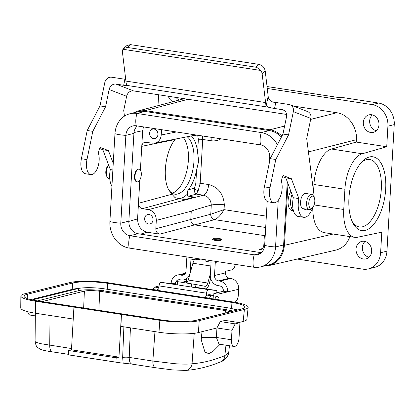 <?xml version="1.0" encoding="UTF-8"?>
<svg xmlns="http://www.w3.org/2000/svg" width="415" height="415" viewBox="0 0 415 415"><rect width="100%" height="100%" fill="white"/><g stroke="black" fill="none" stroke-linecap="round" stroke-linejoin="round"><path stroke-width="0.62" d="M73.237 319.052L35.389 313.232C26.005 311.712 21.123 309.995 20.75 308.075L20.864 296.045C21.238 297.965 26.114 299.687 35.498 301.207L121.419 314.42L120.936 326.387L158.992 332.244L159.842 320.328C173.122 322.434 191.886 322.59 199.226 320.655L244.404 309.445C246.801 308.843 248.051 308.127 248.165 307.287C247.952 305.341 243.076 303.598 233.531 302.047L109.187 282.926C95.912 280.82 77.149 280.659 69.808 282.594L24.625 293.804C22.151 294.427 20.895 295.174 20.864 296.045M238.848 322.528L243.133 321.464C245.524 320.862 246.775 320.141 246.889 319.306L248.165 307.287M230.33 311.815L225.428 310.57L99.709 291.237C93.448 290.407 88.343 290.365 84.39 291.107L42.143 301.591M35.327 315.888L30.134 315.089A7.719 3.688 -81.3 0 1 27.717 311.717M231.985 330.273L231.44 339.766A7.719 3.688 98.7 0 0 234.065 346.452A7.719 3.688 98.7 0 0 239.045 337.877L239.922 322.694L235.165 323.871L231.985 330.273L216.946 327.959L198.37 332.571C191.03 334.506 172.267 334.35 158.992 332.244M68.693 350.514L116.179 357.818L115.93 362.145L68.444 354.841L68.693 350.514L71.463 349.824L118.955 357.128L121.419 314.42L159.842 320.328M71.463 349.824L73.927 307.116M50.018 315.483L49.738 345.192A8.041 3.839 98.7 0 0 52.492 351.884C46.516 351.028 42.491 350.172 40.411 349.316L37.666 347.547C36.712 347.339 35.856 345.327 35.088 341.504L36.115 342.359L41.178 343.75L71.536 348.548M68.444 354.841A386.017 184.338 98.7 0 0 70.794 355.235L118.285 362.539A386.017 184.338 -81.3 0 1 115.93 362.145M118.955 357.128L116.179 357.818M130.419 327.85L129.226 357.419L152.845 361.05L174.777 363.685C180.779 364.22 189.162 364.277 192.052 363.763C202.821 362.959 213.756 360.246 224.857 355.624L228.712 352.563L229.438 345.742M239.922 322.694L225.06 320.406L220.303 321.584L216.946 327.959L216.402 337.452L201.42 337.328L201.239 339.838L204.979 352.179L208.812 353.658L212.999 351.375L220.106 344.305M231.44 339.766L216.402 337.452L219.032 344.139L234.065 346.452M201.42 337.328L202.017 331.663M155.796 367.763A8.041 3.839 -81.3 0 1 155.599 367.742L172.469 369.905L185.676 370.434C197.39 369.552 209.16 366.642 220.993 361.698A8.041 6.77 -112.7 0 0 224.857 355.624L225.962 345.207M185.676 370.434A8.041 7.034 -94.2 0 0 192.052 363.763L194.236 333.302M123.146 363.146L122.653 357.528A4.824 0.975 -177.7 0 1 129.226 357.419C129.21 361.507 130.196 363.742 132.183 364.126L123.146 363.146A386.017 184.338 -81.3 0 1 118.285 362.539M220.303 321.584L235.165 323.871M195.553 287.279L216.905 290.562L216.775 292.808M216.905 290.562L208.6 289.68A3.216 1.536 98.7 0 0 206.566 293.203L206.411 295.516M158.763 290.547L159.075 285.899A3.216 1.536 -81.3 0 1 161.108 282.376L175.612 284.208M231.933 302.436A25.735 4.425 -176.7 0 1 244.949 307.064A25.735 4.425 -176.7 0 1 241.603 309.019L196.44 320.224A25.735 4.425 -176.7 0 1 161.414 319.934L37.101 300.818A25.735 4.425 -176.7 0 1 24.086 296.191A25.735 4.425 -176.7 0 1 27.426 294.235L72.589 283.03A25.735 4.425 -176.7 0 1 107.615 283.32L231.933 302.436L231.58 308.558M30.876 299.614L72.226 289.354A25.735 4.425 -176.7 0 1 78.725 288.42M233.567 309.092A25.735 4.425 -176.7 0 1 237.79 309.964M32.552 299.993A19.303 3.32 -176.7 0 1 34.129 299.464L77.953 288.591A19.303 3.32 -176.7 0 1 104.222 288.809L227.14 307.712A19.303 3.32 -176.7 0 1 236.343 310.327M37.521 300.88L78.808 290.635A18.187 3.128 -176.7 0 1 103.563 290.842L226.481 309.746A18.187 3.128 -176.7 0 1 232.924 311.172M310.648 119.411L336.83 112.74L293.405 106.064M336.83 112.74C348.045 114.198 357.377 127.047 356.412 139.694L356.278 142.065L386.728 146.749L387.911 126.186A19.303 16.631 -103.9 0 0 372.245 104.622L267.229 88.473M158.618 94.765L157.991 105.669M168.319 96.254A9.005 7.761 -103.9 0 0 172.936 101.706M181.905 99.325A9.005 7.761 -103.9 0 0 182.439 98.428M363.327 122.404A9.005 7.761 -103.9 0 0 373.318 132.349A9.005 7.761 -103.9 0 0 378.682 121.735A9.005 7.761 -103.9 0 0 368.982 114.862A9.005 7.761 -103.9 0 0 363.327 122.404M264.09 266.02L269.003 265.574C278.133 262.851 283.274 256.097 284.42 245.317L287.979 183.617M380.612 252.735L386.951 251.163A19.303 16.631 76.1 0 1 374.838 267.317L368.499 268.889A19.303 16.631 76.1 0 0 380.612 252.735L381.8 232.172L357.455 237.256A32.168 15.36 -81.3 0 1 354.706 237.344L323.908 232.608C316.676 230.558 312.941 222.155 312.692 207.391M313.543 191.616L313.953 184.493C314.746 167.852 323.046 151.086 331.507 149.037L356.278 142.065M368.499 268.889A19.303 16.631 76.1 0 1 362.757 269.138L297.187 259.053M269.003 265.574L335.797 250.121C342.551 248.336 347.256 243.833 349.912 236.607M356.029 248.953A9.005 7.761 -103.9 0 0 366.02 258.898A9.005 7.761 -103.9 0 0 371.384 248.289A9.005 7.761 -103.9 0 0 361.683 241.416A9.005 7.761 -103.9 0 0 356.029 248.953M265.372 232.95L264.282 236.991L263.8 245.358C263.592 247.392 262.648 248.72 260.962 249.342L259.334 249.457L263.343 250.074M155.827 228.753L190.781 219.499C190.895 222.414 192.202 224.209 194.697 224.889L159.744 234.138C157.218 233.463 155.916 231.669 155.827 228.753L156.31 220.386C156.133 214.555 153.524 210.96 148.477 209.606L203.402 195.2C208.154 196.352 210.789 199.631 211.308 205.026L211.292 205.031C197.986 208.833 191.31 210.898 191.258 211.214L190.781 219.499L210.763 214.239A4.824 4.072 -105.6 0 0 214.674 219.628L194.697 224.889L264.454 235.616M128.852 221.408L137.578 218.918C137.796 226.113 141.017 230.548 147.242 232.218L159.744 234.138M212.978 238.718L212.49 239.32C212.298 239.694 213.056 240.02 214.773 240.306C218.897 240.731 221.185 240.555 221.626 239.766L221.268 239.196A4.181 0.721 3.3 0 0 217.159 238.324A4.181 0.721 3.3 0 0 212.978 238.718A4.181 0.721 3.3 0 0 215.058 239.554A4.181 0.721 3.3 0 0 220.749 239.6A4.181 0.721 3.3 0 0 221.268 239.196M172.08 193.146A29.756 14.209 98.7 0 0 188.369 160.257A29.756 14.209 98.7 0 0 183.248 137.531M168.34 189.095A29.756 14.209 98.7 0 0 174.788 194.163A29.756 14.209 98.7 0 0 193.966 161.119A29.756 14.209 98.7 0 0 187.134 136.768M188.503 189.754L194.5 188.135C194.121 191.31 194.713 193.302 196.274 194.101L188.535 196.196C187.435 195.647 187.149 194.837 187.689 193.769C187.113 192.171 187.388 190.833 188.503 189.754C192.244 184.613 194.936 178.061 196.591 170.093L198.666 161.155L197.602 152.513C196.835 145.12 194.832 139.679 191.595 136.193L191.357 135.933M137.578 218.918L138.48 203.283C138.569 206.198 139.876 207.998 142.397 208.672L148.477 209.606M175.467 139.061L175.063 139.554C165.409 151.117 162.058 178.113 168.801 190.023L171.909 194.241L175.089 197.68L179.275 198.697L142.397 208.672M171.909 194.241L138.48 203.283L139.829 179.96M137.163 181.853L136.691 181.775A6.433 3.071 -81.3 0 1 134.496 176.204A6.433 3.071 -81.3 0 1 138.646 169.061L139.118 169.133A6.433 3.071 -81.3 0 1 141.178 175.96A6.433 3.071 -81.3 0 1 137.163 181.853A6.433 3.071 -81.3 0 1 134.974 176.276A6.433 3.071 -81.3 0 1 139.118 169.133M140.4 170.046L142.667 130.699L133.998 132.53M354.706 237.344A32.168 15.36 -81.3 0 1 343.745 209.482L344.912 189.256A32.168 15.36 -81.3 0 1 362.269 153.768L386.728 146.749M281.899 136.104C278.408 132.624 274.419 130.512 269.942 129.781L284.617 126.041M188.057 99.289L145.349 110.618L269.942 129.781M145.349 110.618L137.894 111.002L133.345 112.906M175.063 139.554L141.764 146.334C142.003 144.135 143.061 142.776 144.939 142.262L152.305 143.17L154.837 143.118C158.618 142.112 160.75 139.393 161.233 134.968L176.463 131.97M161.539 129.677L161.233 134.968M143.476 126.902L142.667 130.699M157.949 134.46A4.824 4.155 -103.9 0 0 152.601 129.132A4.824 4.155 -103.9 0 0 149.571 133.174A4.824 4.155 -103.9 0 0 154.925 138.501A4.824 4.155 -103.9 0 0 157.949 134.46M179.13 100.062A9.005 7.761 76.1 0 1 176.105 97.452M267.006 86.528L339.283 97.644L343.662 97.681L378.584 103.05A19.303 16.631 76.1 0 1 394.25 124.609L387.911 126.186M269.231 153.151L269.677 155.449M386.951 251.163L394.25 124.609M385.691 189.105A37.319 17.819 -81.3 0 1 372.509 225.698A37.319 17.819 -81.3 0 1 352.973 223.156A37.319 17.819 -81.3 0 1 362.497 161.233A37.319 17.819 -81.3 0 1 385.691 189.105M368.992 257.3A9.005 7.761 76.1 0 1 362.368 247.382A9.005 7.761 76.1 0 1 365.055 241.442M376.286 130.751A9.005 7.761 76.1 0 1 369.666 120.832A9.005 7.761 76.1 0 1 372.354 114.888M153.026 219.883A4.824 4.155 -103.9 0 0 147.673 214.555A4.824 4.155 -103.9 0 0 144.799 220.241A4.824 4.155 -103.9 0 0 149.997 223.924A4.824 4.155 -103.9 0 0 153.026 219.883M188.535 196.196L193.987 197.032L184.981 199.579L179.275 198.697M196.591 170.093L195.833 183.207L194.5 188.135A3.216 1.655 -151.3 0 0 198.204 190.641L196.274 194.101L203.402 195.2A9.649 4.607 -81.3 0 0 208.621 184.55C218.191 186.999 223.426 193.743 224.323 204.782C219.073 204.294 214.737 204.377 211.308 205.026M202.567 135.985L202.712 139.435L200.186 183.254L198.204 190.641M224.323 204.782L224.043 209.637L210.763 214.239L211.292 205.031M266.342 216.142L224.043 209.637C220.956 214.96 217.834 218.29 214.674 219.628M211.007 137.287A9.649 4.607 -81.3 0 1 211.147 140.737L202.712 139.435A3.216 0.555 3.3 0 0 198.36 139.393L197.711 135.238M352.211 221.563A34.097 16.284 98.7 0 0 359.328 226.938A34.097 16.284 98.7 0 0 381.312 189.069A34.097 16.284 98.7 0 0 369.698 159.531A34.097 16.284 98.7 0 0 361.289 162.519M187.689 193.769A33.615 16.055 -81.3 0 1 178.606 198.583M287.273 181.744L283.627 244.954A23.805 20.511 -103.9 0 1 268.687 264.879L260.615 266.881A23.805 20.511 -103.9 0 1 253.534 267.187L129.221 248.071A23.805 20.511 -103.9 0 1 109.897 221.48A12.87 2.21 3.3 0 0 120.791 223.156L128.863 221.154L133.926 133.36A11.257 9.701 76.1 0 1 137.266 125.942M128.863 221.154A11.257 9.701 -103.9 0 0 138.003 233.728L261.32 252.694M281.406 137.059A23.805 20.511 -103.9 0 0 269.366 130.569L145.053 111.448L136.981 113.451A12.87 6.147 98.7 0 0 136.27 125.792L260.584 144.908A11.257 9.701 -103.9 0 1 269.724 157.487L269.449 162.281M277.428 144.721A23.805 20.511 -103.9 0 0 261.294 132.572L136.981 113.451A23.805 20.511 76.1 0 0 129.9 113.762L137.972 111.76A23.805 20.511 76.1 0 1 145.053 111.448M260.615 266.881A23.805 20.511 -103.9 0 0 275.555 246.956L278.247 200.295M109.897 221.48L114.96 133.687A12.87 2.21 3.3 0 0 125.854 135.363L120.791 223.156A11.257 9.701 -103.9 0 0 129.931 235.73L254.245 254.852A11.257 9.701 -103.9 0 0 257.596 254.706A11.257 9.701 -103.9 0 0 264.661 245.281L267.187 201.477M114.96 133.687A23.805 20.511 76.1 0 1 129.9 113.762M133.926 133.36L125.854 135.363A11.257 9.701 76.1 0 1 132.919 125.937A11.257 9.701 76.1 0 1 136.27 125.792M314.803 201.451A6.111 2.921 98.7 0 0 314.139 197.369A6.111 2.921 98.7 0 0 310.939 196.949A6.111 2.921 98.7 0 0 308.781 202.945A6.111 2.921 98.7 0 0 312.578 207.51A6.111 2.921 98.7 0 0 314.803 201.451M314.139 197.369L313.361 195.88A7.719 3.688 98.7 0 0 311.566 194.35A7.719 3.688 98.7 0 0 306.592 202.925A7.719 3.688 98.7 0 0 309.222 209.611A7.719 3.688 98.7 0 0 311.39 208.693L312.578 207.51M292.041 194.386A11.257 5.374 98.7 0 0 290.599 201.166A11.257 5.374 98.7 0 0 293.353 210.498M290.868 191.289A11.257 5.374 98.7 0 0 288.077 203.143A11.257 5.374 98.7 0 0 291.921 210.535L293.431 210.763M109.768 178.938L109.031 178.829A7.719 3.688 -81.3 0 1 107.241 177.298L106.463 175.81A6.111 2.921 -81.3 0 1 105.799 171.727A6.111 2.921 -81.3 0 1 108.019 165.668L108.616 165.077M107.241 177.298A7.719 3.688 -81.3 0 1 108.642 165.144M214.887 299.179A4.824 2.303 -81.3 0 1 217.476 296.471A4.824 2.303 -81.3 0 1 219.13 299.832M175.55 284.597L176.064 281.448L177.729 281.671L195.999 284.545L195.491 287.662M177.729 281.671L177.21 284.846L175.545 284.617M195.481 287.714L191.18 286.993L191.694 283.819M210.374 273.796L207.801 283.035A4.824 2.303 -81.3 0 1 205.072 286.308L195.999 284.545M194.531 259.634A8.041 3.839 98.7 0 0 192.918 263.24L188.244 280.026A4.824 2.303 -81.3 0 1 186.485 283.02M206.333 288.933A8.041 3.839 98.7 0 0 209.155 284.031L210.701 278.481M177.21 284.846L191.18 286.993M187.035 279.145A4.824 4.16 -103.3 0 0 186.449 281.235L186.34 282.994M175.68 283.777L174.544 284.047L175.363 283.85L171.172 283.206L170.352 283.398L171.172 283.206A9.649 8.326 -103.3 0 1 177.335 275.104A9.649 8.326 -103.3 0 1 180.131 275L181.526 275.212L184.198 274.58M196.222 258.374L196.129 259.883L190.962 259.09L190.195 271.752A9.649 8.326 -103.3 0 1 184.032 279.855A9.649 8.326 -103.3 0 1 181.236 279.964L179.84 279.746A4.824 4.16 -103.3 0 0 178.445 279.798A4.824 4.16 -103.3 0 0 176.142 281.448M176.033 281.619A4.824 4.16 -103.3 0 0 175.363 283.85M206.001 259.878L205.907 261.388L211.074 262.181L210.306 274.844A9.649 8.326 -103.3 0 0 218.114 285.634L219.509 285.847A4.824 4.16 76.7 0 1 223.41 291.242L213.881 293.493L218.072 294.136L227.602 291.885A9.649 8.326 -103.3 0 0 219.8 281.1L218.399 280.882A4.824 4.16 76.7 0 1 214.498 275.493L215.286 262.508A4.824 4.16 -103.3 0 0 215.224 261.3M205.918 261.201L205.767 259.842M200.73 259.069L197.301 259.878L197.384 258.555M196.129 259.883L196.606 259.769L196.684 258.446M196.606 259.769L197.301 259.878M235.352 264.391A6.433 3.071 98.7 0 1 232.016 269.792L225.677 271.286L225.584 272.873A4.824 4.16 -103.3 0 0 229.485 278.263L230.885 278.481A9.649 8.326 76.7 0 1 238.687 289.265L218.072 294.136L217.901 296.626M186.999 256.958A4.824 4.16 -103.3 0 0 186.792 258.125L186.003 271.109A4.824 4.16 76.7 0 1 182.922 275.161A4.824 4.16 76.7 0 1 181.526 275.212M238.687 289.265L238.34 295.049A6.433 3.071 -81.3 0 1 235.341 301.902L234.755 302.245M227.602 291.885L223.41 291.242M209.591 298.364A12.87 6.147 -81.3 0 1 209.627 298.214A3.216 1.536 -81.3 0 1 211.245 295.75L213.31 295.262L213.16 298.914M205.404 297.721A12.87 6.147 -81.3 0 1 205.435 297.571A3.216 1.536 -81.3 0 1 207.059 295.107L209.119 294.619L213.31 295.262M153.161 289.686A12.87 6.147 -81.3 0 1 153.197 289.535A3.216 1.536 -81.3 0 1 154.816 287.071L156.88 286.583L159.007 286.91M158.95 287.73A3.216 1.536 98.7 0 0 157.389 290.178A12.87 6.147 98.7 0 0 157.352 290.329M213.715 295.89L213.881 293.493M125.719 79.369L124.931 79.26L123.691 85.277A6.433 0.597 -168.4 0 0 127.073 85.454L126.534 84.162A6.433 3.071 -81.3 0 1 125.927 81.086L122.456 52.316A6.433 4.876 47.9 0 1 123.016 49.276L123.737 48.394L127.369 47.44L130.481 44.628L126.855 45.583M130.481 44.628L258.986 64.392L255.873 67.199L127.369 47.44M290.095 104.777A6.433 5.623 111.3 0 1 293.348 111.63L310.851 118.436A6.433 5.623 -68.7 0 0 307.598 111.583L290.095 104.777A6.433 5.623 111.3 0 0 289.058 104.497L275.788 102.458C271.939 102.334 269.454 100.741 268.329 97.681L265.232 71.001C264.495 67.463 262.415 65.259 258.986 64.392M255.873 67.199L258.581 68.283L260.807 70.467A6.433 4.876 47.9 0 1 262.135 73.797L265.605 102.567A6.433 3.071 98.7 0 0 266.217 105.643L268.251 107.163A6.433 0.597 -168.4 0 0 274.548 108.476L275.788 102.458M312.64 207.448A16.086 7.683 -81.3 0 1 303.733 217.32L298.146 216.459A16.086 7.683 -81.3 0 1 293.296 197.727L298.883 198.583L291.397 178.73L283.378 175.612A5.141 2.454 98.7 0 0 281.775 182.818A12.87 6.147 -81.3 0 1 280.421 196.368A12.87 6.147 -81.3 0 1 273.848 202.717L268.261 201.856A12.87 6.147 -81.3 0 1 264.381 186.869L270.201 158.634L282.968 134.045L286.521 116.791A6.433 5.623 -68.7 0 0 283.269 109.939A6.433 5.623 -68.7 0 0 282.226 109.659L274.548 108.476M123.691 85.277L116.008 84.095A6.433 5.623 -68.7 0 0 109.129 89.51L126.632 96.316A6.433 5.623 111.3 0 1 133.511 90.901L116.008 84.095M286.609 114.447L133.511 90.901M113.248 163.396L108.419 150.588L100.399 147.47A5.141 2.454 -81.3 0 0 98.796 154.681A12.87 6.147 98.7 0 1 97.442 168.231A12.87 6.147 98.7 0 1 90.869 174.575A12.87 6.147 98.7 0 1 86.989 159.588L92.804 131.353L105.576 106.764L109.129 89.51M124.459 116.127L123.722 110.437L126.632 96.316M105.576 106.764L99.989 105.908L104.782 82.632A6.433 5.623 111.3 0 1 111.661 77.216L124.931 79.26M310.851 118.436L306.701 138.574L313.667 192.576A16.086 7.683 -81.3 0 1 314.15 197.39M268.251 107.163L127.078 85.438M282.968 134.045L288.555 134.906L293.348 111.63M99.688 148.508L102.832 149.732L110.317 169.585A16.086 7.683 98.7 0 0 111.941 185.998M99.989 105.908L87.217 130.497L81.402 158.732A12.87 6.147 98.7 0 0 85.283 173.719L90.869 174.575M265.605 102.567L125.927 81.086M260.807 70.467L123.016 49.276M92.804 131.353L87.217 130.497M108.419 150.588L102.832 149.732M112.864 169.979L110.317 169.585M293.296 197.727L285.811 177.869L282.667 176.65M308.438 209.492A7.719 3.688 -81.3 0 1 306.69 210.047A7.719 3.688 -81.3 0 1 306.312 209.943L302.81 208.584A7.719 3.688 -81.3 0 1 300.782 200.092A7.719 3.688 -81.3 0 1 305.533 193.421A7.719 3.688 -81.3 0 1 305.912 193.525L305.144 193.406M285.811 177.869L291.397 178.73M273.848 202.717A12.87 6.147 -81.3 0 1 269.968 187.73L275.788 159.495L288.555 134.906M270.201 158.634L275.788 159.495M303.733 217.32A16.086 7.683 -81.3 0 1 298.883 198.583M225.428 310.57L225.163 313.097M98.869 310.316L99.709 291.237M84.39 291.107L83.654 307.977M52.492 351.884A8.041 3.839 98.7 0 0 52.498 351.884L68.47 354.343M35.498 301.207L35.389 313.232M131.986 364.111L155.599 367.742A8.041 3.839 -81.3 0 1 155.594 367.742A8.041 3.839 -81.3 0 1 152.845 361.05L154.951 331.621M122.653 357.528L123.888 326.844M199.226 320.655L198.37 332.571M243.133 321.464L244.404 309.445M206.566 293.203L159.075 285.899M161.108 282.376L176.043 284.674M192.726 287.237L208.6 289.68M107.272 289.281L107.615 283.32M72.226 289.354L72.589 283.03M27.183 298.515L27.426 294.235M34.129 299.464L34.512 300.382M226.481 309.746L227.14 307.712M103.563 290.842L104.222 288.809M78.808 290.635L77.953 288.591M356.412 139.694L308.423 151.916M284.42 245.317L333.178 234.034M259.334 249.457L262.379 248.523M147.242 232.218L140.555 234.122M196.886 135.114L191.595 136.193M314.098 204.922L343.745 209.482M344.912 189.256L313.953 184.493M331.507 149.037L362.269 153.768M372.245 104.622L378.584 103.05M220.915 138.807C217.901 140.597 214.643 141.24 211.147 140.737M195.833 183.207A3.216 0.555 -176.7 0 1 200.186 183.254L208.621 184.55M197.602 152.513L198.36 139.393M265.688 227.493L214.633 219.639A4.824 4.083 75.3 0 1 210.742 214.244M191.258 211.214L156.31 220.386M269.366 130.569L261.294 132.572A12.87 6.147 98.7 0 0 260.584 144.908M270.647 157.767A12.87 2.21 -176.7 0 1 269.724 157.487M283.627 244.954L275.555 246.956A12.87 2.21 -176.7 0 1 264.661 245.281M253.534 267.187A12.87 6.147 -81.3 0 1 254.245 254.852L260.625 253.269M129.221 248.071A12.87 6.147 -81.3 0 1 129.931 235.73L138.003 233.728M188.244 280.026L207.801 283.035M192.918 263.24L210.846 265.994M186.449 281.235L181.884 282.309M219.8 281.1L230.885 278.481M184.971 273.853L180.131 275M190.195 271.752L190.573 271.664M214.498 275.493L225.584 272.873M229.485 278.263L218.399 280.882M218.368 261.782L215.286 262.508M207.059 295.107L211.245 295.75M205.435 297.571L209.627 298.214M154.816 287.071L158.955 287.709M153.197 289.535L157.389 290.178M262.135 73.797L265.232 71.001M268.126 96.358L266.217 105.643M282.226 109.659L284.223 110.432M86.989 159.588L81.402 158.732M264.381 186.869L269.968 187.73M35.088 341.504L35.353 313.226M220.993 361.698C224.053 360.749 226.466 358.415 228.24 354.685L228.712 352.563M137.894 111.002L184.25 98.708M154.837 143.118L196.129 134.994M302.997 208.657L309.222 209.611M305.533 193.421L311.566 194.35M217.476 296.471L213.289 295.828M185.417 273.195L177.335 275.104M184.032 279.855L188.592 278.776M123.737 48.394L126.85 45.588"/></g></svg>
